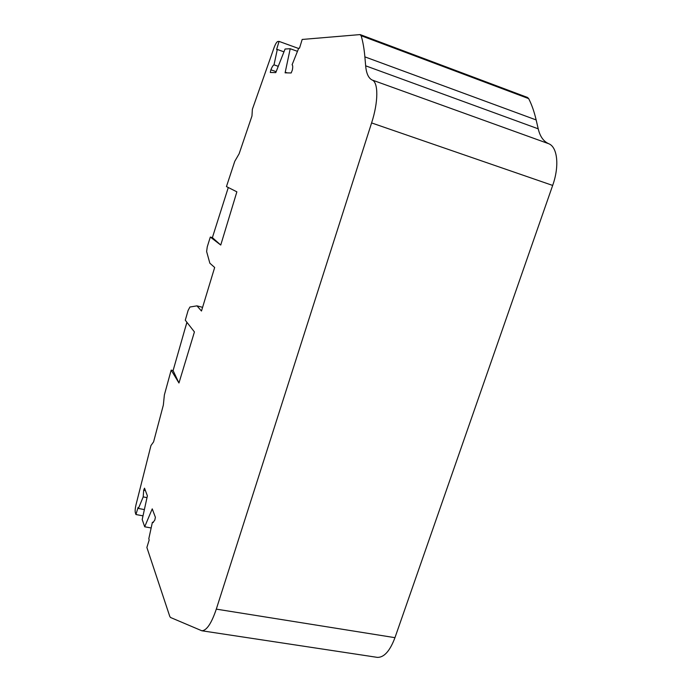 <?xml version="1.0" encoding="UTF-8"?>
<svg xmlns="http://www.w3.org/2000/svg" width="692" height="692" viewBox="0 0 692 692"><rect width="100%" height="100%" fill="white"/><g stroke="black" fill="none" stroke-linecap="round" stroke-linejoin="round"><path stroke-width="1.04" d="M153.607 441.859L150.96 445.544L135.987 504.849C135.156 508.456 134.949 511.085 135.355 512.746L135.943 514.528L138.08 507.47L138.417 508.464L143.201 496.899L143.685 490.213L144.524 488.18L147.387 495.853L142.206 519.519L144.689 526.785L152.24 508.862L155.397 517.313L154.766 520.211L152.837 522.616L152.396 522.261L148.797 538.791L149.187 539.924L146.877 547.467L169.791 616.451L170.517 617.48L201.839 630.775C206.674 630.568 211.501 623.354 216.302 609.133L371.595 122.925C378.412 102.035 378.481 82.357 372.158 80.013C368.507 78.205 366.336 73.473 365.653 65.818L364.874 56.865C364.148 48.622 362.902 41.572 361.137 35.716L359.935 34.6L302.179 39.453L299.506 48.198L298.702 48.241L292.093 64.771C292.837 65.247 292.924 67.02 292.335 70.1L291.176 72.971L285.104 72.833L290.207 48.725L285.078 49.02L275.779 72.617L270.304 72.487L270.875 69.805L276.16 71.665M212.383 237.65L215.151 228.879L212.383 237.65L210.316 237.053L220.748 245.046L212.487 237.719M186.901 322.273L184.842 329.435L186.97 322.36M270.875 69.805C272.043 66.951 273.089 65.299 274.015 64.84L277.302 49.452L276.61 49.495L279.058 41.399L277.812 41.503C276.731 41.849 275.502 43.864 274.11 47.558L252.372 109.284L251.975 115.875M279.058 41.399L298.598 48.483M277.302 49.452L283.962 51.848M376.699 657.279L377.382 657.383C384.112 657.512 389.968 650.947 394.959 637.669L552.666 185.43C559.594 166.115 557.527 146.972 548.661 143.702C543.488 141.384 540.002 136.419 538.212 128.824L536.153 119.941C534.241 111.758 531.741 104.648 528.671 98.61L527.503 97.451L360.368 34.661M138.417 508.464L144.377 509.589M135.943 514.528L143.002 515.851M171.166 370.125L178.96 382.996L173.095 370.583L171.166 370.125L164.376 394.907L163.347 405.071L153.589 441.859M178.96 382.996L194.426 331.926L185.283 320.197L188.094 310.483L189.919 307.023L196.96 305.855L202.592 307.334M173.095 370.583L184.842 329.435M210.316 237.053L207.263 246.81L206.623 251.551L209.849 263.202L214.667 267.475L201.476 311.019L196.96 305.855M220.748 245.046L236.872 191.831L226.448 186.581L234.761 161.322L239.155 153.728M215.151 228.879L228.291 187.506M290.207 48.725L297.456 51.346M144.689 526.785L151.15 527.97M143.201 496.899L146.998 497.634M152.396 522.261L153.356 522.434M274.015 64.84L278.262 66.337M145.415 490.55L143.685 490.213M252 115.884L239.147 153.728M361.137 35.716L528.671 98.61M364.874 56.865L536.153 119.941M365.653 65.818L538.212 128.824M548.661 143.702L372.158 80.013M552.666 185.43L371.595 122.925M394.959 637.669L216.302 609.133M285.234 72.202L287.163 72.876M377.382 657.383L201.839 630.775"/></g></svg>
